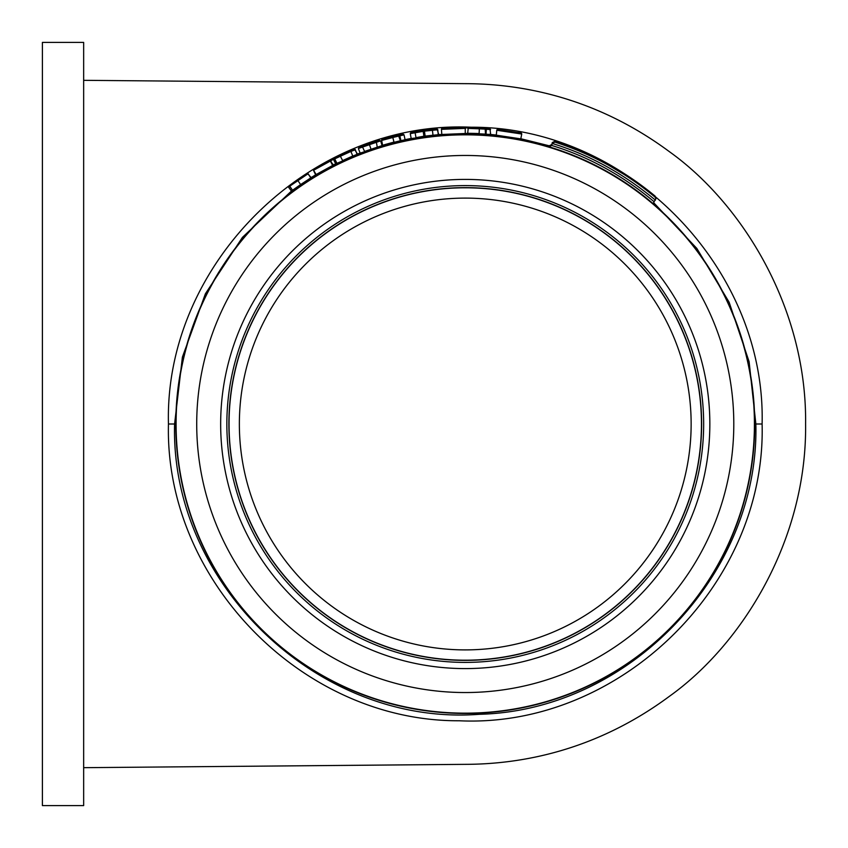 <?xml version="1.0" encoding="UTF-8"?>
<svg xmlns="http://www.w3.org/2000/svg" width="848" height="848" viewBox="0 0 848 848"><rect width="100%" height="100%" fill="white"/><g stroke="black" fill="none" stroke-linecap="round" stroke-linejoin="round"><path stroke-width="1.27" d="M176.002 424A289.253 289.253 0 0 0 465.255 713.253A289.253 289.253 0 0 0 754.508 424A289.253 289.253 0 0 0 465.255 134.747A289.253 289.253 0 0 0 176.002 424M653.776 202.82L696.855 248.443L729.132 302.238L749.113 361.725L755.865 424C759.511 574.022 629.481 710.709 479.258 714.302C319.155 726.535 170.109 584.283 174.593 424L182.394 357.114L205.417 293.737L242.433 237.376L291.426 191.054M310.856 177.751L316.028 174.582M357.135 154.209L360.124 153.032M382.056 145.517L383.063 145.22M405.058 139.655L411.185 138.436M438.268 134.62L468.138 133.38M490.165 134.429L496.239 135.023M520.82 138.733L549.96 145.983M754.709 424A289.454 289.454 0 0 0 465.255 134.546A289.454 289.454 0 0 0 175.801 424A289.454 289.454 0 0 0 465.255 713.454A289.454 289.454 0 0 0 754.709 424M479.078 134.154C462.34 133.677 463.602 133.91 479.078 134.397L490.748 135.182L489.943 134.175L490.504 134.843M441.246 134.949L441.808 134.281L441.246 134.949L465.87 133.952L465.255 133.359L465.255 128.387C467.884 127.613 463.867 127.454 453.182 127.9C437.123 128.896 442.815 128.43 441.416 129.352L465.255 128.366L465.255 133.348L465.87 133.952M424.541 136.772L423.894 136.231L415.976 137.641L415.138 132.765L410.273 133.645L410.771 132.913L410.273 133.645L411.195 138.51L438.904 135.256L437.091 128.991A296.344 296.344 0 0 0 433.985 129.309L425.283 130.359A296.344 296.344 0 0 0 422.633 130.73L413.888 132.14A296.344 296.344 0 0 0 410.771 132.701L410.771 132.913A296.143 296.143 0 0 1 414.64 132.224L432.766 129.649A296.143 296.143 0 0 1 437.091 129.203L433.985 129.309L433.445 129.977L433.985 129.309M394.182 142.665C378.568 146.99 378.568 147.075 394.182 142.909L405.832 140.217L404.856 139.464L405.598 139.941M358.365 148.495L380.657 140.853L379.628 140.514L370.82 143.089L378.144 140.651L358.98 147.594L358.365 148.495L360.146 153.106L383.052 145.951M359.584 153.997L365.212 151.866M348.019 151.951L335.988 157.558L334.737 158.862L336.932 163.304L357.877 154.675L354.422 149.153A296.344 296.344 0 0 0 351.231 150.467L339.168 155.809A296.344 296.344 0 0 0 334.727 157.951L348.04 151.94L336.009 157.558A296.143 296.143 0 0 1 340.069 155.619L351.231 150.69A296.143 296.143 0 0 1 354.422 149.386L351.22 150.467L350.902 151.273L351.231 150.467M336.932 163.304L335.691 164.618L343.101 161.046M333.635 165.54L336.476 164.046L335.649 163.77L333.444 159.339C331.621 159.032 336.073 157.134 318.223 166.717L316.601 167.628A296.344 296.344 0 0 0 313.665 169.356L317.067 167.512A296.217 296.217 0 0 1 318.509 166.685L332.607 159.053L318.233 166.717L318.201 167.438L318.233 166.717L316.611 167.66L317.449 167.851L316.601 167.628L313.431 170.215L313.665 169.356M333.868 165.466L332.639 165.455L330.784 160.844L329.946 160.569L333.868 165.519M313.802 169.324L313.431 170.215L315.912 175.377L333.126 165.901M292.677 190.683L311.629 178.112L307.294 173.268A296.344 296.344 0 0 0 296.97 180.073L288.564 186.168L297.478 179.967A296.143 296.143 0 0 1 307.294 173.511L308.142 173.713L307.294 173.511M291.267 191.86L291.394 191.001L291.267 191.86L291.394 191.001L291.267 191.86L292.602 190.917M559.192 143.482L559.171 143.471C592.402 154.654 622.708 171.169 650.109 193.037L650.13 193.047A295.825 295.825 0 0 0 559.15 143.471L559.15 142.687A296.567 296.567 0 0 1 650.119 192.093L650.13 193.047M648.434 191.701L650.119 192.093M560.411 143.895L559.15 142.687M552.271 142.591L551.656 145.443C588.586 156.721 622.729 175.483 654.073 201.718L655.896 198.792L655.154 196.153C625.273 171.349 591.84 153.053 554.846 141.245L554.857 142.104A295.793 295.793 0 0 1 655.154 197.213L655.144 196.142A296.609 296.609 0 0 0 554.857 141.256L552.271 142.591L552.271 143.471L554.857 142.104M604.391 162.721L604.348 162.233A296.429 296.429 0 0 0 598.974 159.445L598.974 159.615A296.27 296.27 0 0 0 589.243 154.919L581.05 151.304C570.322 147.022 569.771 146.895 579.396 150.902L589.296 155.279A295.973 295.973 0 0 1 634.431 181.143L634.431 180.582A296.429 296.429 0 0 0 628.803 176.766L628.803 177.274A296.016 296.016 0 0 0 604.359 162.71L628.771 177.253M598.964 159.901L577.711 150.117L589.169 154.93A296.228 296.228 0 0 1 598.974 159.668L598.974 159.912A296.016 296.016 0 0 0 589.286 155.226L576.778 149.714M497.49 129.415L497.49 129.702A296.058 296.058 0 0 1 521.244 133.284L521.244 132.988A296.344 296.344 0 0 0 517.98 132.383L517.98 132.648A296.09 296.09 0 0 0 500.744 130.051L500.744 129.786A296.344 296.344 0 0 0 497.49 129.415L496.801 129.956L497.49 129.415M486.688 128.461L486.031 129.023L486.688 128.461L479.374 128.196L487.028 128.663A296.143 296.143 0 0 1 489.985 128.896L489.794 128.578A296.44 296.44 0 0 0 486.688 128.345L484.908 128.324L485.279 128.96L484.897 128.324L479.374 127.984C469.167 127.476 465.446 127.613 468.181 128.387L467.64 133.942M472.05 127.836L486.688 128.536L472.05 127.836L472.665 128.472L472.177 127.857L486.572 128.536L486.031 129.108L486.688 128.536M392.815 137.27C377.943 141.372 377.943 141.457 392.815 137.503L392.666 136.899L400.298 135.076A296.143 296.143 0 0 1 403.288 134.419L404.051 134.896L405.079 139.74L400.934 140.641L399.832 135.818L404.051 134.896L403.097 134.154A296.44 296.44 0 0 0 399.97 134.843L392.857 136.846M385.363 138.733L399.97 135.044L385.363 138.733L386.126 139.157L385.48 138.712L399.482 135.627M380.657 140.853L382.077 145.591L364.587 151.432L362.244 146.354L376.279 141.542A296.143 296.143 0 0 1 379.628 140.514L370.83 143.089L371.636 143.471L370.82 143.089M329.957 160.537L322.929 164.279M328.897 161.332L317.078 167.48L317.915 167.703L317.078 167.459L329.236 160.781L319.654 166.007A296.238 296.238 0 0 0 317.078 167.48L317.926 167.692M303.987 175.6L303.807 176.448L303.987 175.6L293.154 182.945L293.949 183.126L293.09 182.977L297.669 179.734A296.228 296.228 0 0 1 303.987 175.515L303.987 175.6A296.164 296.164 0 0 0 297.68 179.808L293.09 182.977M303.987 175.483L303.807 176.342L303.987 175.483L292.041 183.613L297.203 179.935A296.323 296.323 0 0 1 303.987 175.398L303.987 175.483A296.249 296.249 0 0 0 297.68 179.702L292.104 183.571L292.91 183.751L292.041 183.613M441.978 128.684L464.63 127.762L441.978 128.684L441.416 129.352L441.808 134.281L441.416 129.352M445.232 128.43L461.386 127.783L445.232 128.43L445.889 129.013M655.896 198.792L655.154 197.213M551.656 144.563L549.091 145.909L549.091 146.831L551.656 145.443L552.271 143.471C589.508 154.855 623.884 173.755 655.409 200.149M654.073 201.718L653.575 203.064L654.296 204.644L654.296 203.488A290.451 290.451 0 0 0 654.274 203.467L653.66 202.502M605.26 163.187L598.179 159.223M598.942 159.604L581.039 151.304L571.033 147.732M634.961 181.684L634.431 181.143M635.279 181.917L634.431 180.582M627.509 176.416L634.442 180.592M598.063 159.456L598.974 159.668M501.285 130.465L500.744 129.786L501.285 130.465M495.603 135.426L496.281 134.874L495.592 135.733L496.281 135.171L520.789 138.871L521.743 134.016L496.801 130.253L496.281 135.171L496.801 129.956L497.49 129.702M521.743 134.016L521.244 133.284L521.743 134.016M521.244 132.988L521.743 133.708L521.244 132.988L517.269 132.871L517.98 132.383M517.98 132.648L517.269 133.136L517.98 132.648L500.744 130.051L501.285 130.73L500.744 130.051M520.789 138.574L521.276 139.295L520.789 138.574M495.592 135.733A289.868 289.868 0 0 1 521.276 139.602L521.276 139.295M486.031 128.907L486.688 128.345L486.031 128.907M479.343 128.599C464.64 128.218 464.64 128.292 479.343 128.822L486.36 129.214L487.028 128.631M479.109 133.539C463.845 133.147 463.845 133.221 479.109 133.772L486.01 134.154L486.36 129.214L487.028 128.663M485.353 134.737L486.01 134.175L486.36 129.246L490.579 129.574L489.985 128.896L490.748 135.182L490.155 134.503L486.01 134.175L485.353 134.758M490.367 129.511L489.794 128.843M490.367 129.246L489.794 128.578L490.367 129.246M489.943 134.44L490.504 135.108M399.832 135.818L400.298 135.076L399.832 135.818M403.839 134.896L403.097 134.419M403.097 134.154L403.839 134.62L403.097 134.154L399.503 135.574L399.97 134.843M399.503 135.691L399.97 134.959L399.503 135.691M394.182 142.909L392.815 137.503L399.832 135.797L400.298 135.033M394.023 142.072C379.194 146.163 379.194 146.248 394.023 142.305L400.934 140.62L400.468 141.372M400.934 140.641L400.468 141.393L400.934 140.641M404.856 139.74L405.598 140.206M405.079 139.74L405.832 140.217L405.079 139.74M378.144 140.651L378.971 141.044L374.88 141.68L358.98 147.594A296.143 296.143 0 0 1 362.244 146.354M378.537 141.213L377.848 140.768M371.148 149.587L369.124 143.715M377.328 147.711L376.279 141.542M382.077 145.591L383.095 145.941M360.146 153.106L359.541 154.018M354.422 149.153L355.227 149.492L357.072 154.325L352.81 156.074L350.892 151.506L355.227 149.736L354.422 149.386M350.892 151.506L351.231 150.69L350.892 151.506M357.877 154.675L357.072 154.325L357.877 154.431M334.737 158.862L350.892 151.421L351.231 150.594L350.902 151.379L351.231 150.584L334.706 157.951L333.508 159.233L334.737 158.64M352.482 156.806L352.81 155.979L342.634 160.579L340.069 155.619M352.81 156.074L352.482 156.891L352.81 156.074M333.508 159.233L335.713 163.664L336.836 163.123M315.753 175.303L316.134 174.423L315.922 175.271M313.802 169.43L313.59 170.278L313.802 169.43L313.59 170.278L330.381 161.046L332.639 165.455L316.134 174.529L313.59 170.278L316.219 174.858M317.915 167.745L317.067 167.512M330.752 160.749L333.444 159.339L335.649 163.77L336.476 164.046M317.449 167.883L316.601 167.671L317.449 167.883M289.751 185.405L289.624 186.263L289.751 185.405L289.624 186.263L308.142 173.713L310.771 177.9L311.629 177.836M292.433 191.118L292.56 190.249L292.433 191.118L292.56 190.249L300.637 184.567L310.771 177.9L311.629 178.112M289.624 186.263L292.56 190.249L289.497 185.839L292.719 183.189M303.807 176.373L303.987 175.515M303.807 176.257L303.987 175.398M414.64 132.224L415.138 132.765L423.194 131.334L423.894 136.231L432.989 135.235L432.438 130.316L437.769 129.765L437.091 129.203M422.537 130.804L423.947 131.217L424.615 136.761L425.134 136.062L424.456 131.154L432.438 130.316L432.766 129.649M432.65 135.903L432.989 135.235L438.236 134.694L437.769 129.543L437.091 128.991M438.904 135.256L438.236 134.694L438.904 135.033M433.985 129.479L433.445 130.136L433.985 129.479L425.293 130.359L413.909 132.309M425.77 130.91L425.283 130.359M422.325 131.398L422.633 130.73M414.608 132.786L413.888 132.309L414.608 132.786M413.888 132.14L414.608 132.638L410.761 132.701L410.273 133.422L410.771 132.701M424.943 130.465L423.947 131.217L423.968 130.571M410.718 138.998L411.195 138.288L410.708 139.242L411.195 138.51L410.708 139.242L416.474 138.192M465.255 83.655C521.096 83.772 595.794 97.138 669.464 151.728C742.551 203.955 806.946 308.46 805.6 424C806.946 539.54 742.551 644.045 669.464 696.272C595.794 750.862 521.096 764.228 465.255 764.345L83.655 767.673L83.655 80.327L465.255 83.655C521.096 83.772 595.794 97.138 669.464 151.728C742.551 203.955 806.946 308.46 805.6 424C806.946 539.54 742.551 644.045 669.464 696.272C595.794 750.862 521.096 764.228 465.255 764.345M168.455 424C164.162 263.325 310.591 119.621 471.35 127.232C627.827 126.469 766.062 267.777 762.108 424C766.412 584.675 619.973 728.379 459.224 720.768C302.747 721.531 164.512 580.223 168.455 424L174.593 424M83.655 80.327L83.655 42.4L42.4 42.4L42.4 805.6L83.655 805.6L83.655 767.673M229.024 424A236.232 236.232 0 0 0 465.255 660.232A236.232 236.232 0 0 0 701.487 424A236.232 236.232 0 0 0 465.255 187.768A236.232 236.232 0 0 0 229.024 424M701.625 424A236.369 236.369 0 0 0 465.255 187.631A236.369 236.369 0 0 0 228.886 424A236.369 236.369 0 0 0 465.255 660.369A236.369 236.369 0 0 0 701.625 424M733.796 424A268.54 268.54 0 0 0 465.255 155.46A268.54 268.54 0 0 0 196.715 424A268.54 268.54 0 0 0 465.255 692.54A268.54 268.54 0 0 0 733.796 424M709.84 424A244.595 244.595 0 0 0 465.255 179.405A244.595 244.595 0 0 0 220.66 424A244.595 244.595 0 0 0 465.255 668.595A244.595 244.595 0 0 0 709.84 424M754.423 424A289.168 289.168 0 0 0 465.255 134.832A289.168 289.168 0 0 0 176.087 424A289.168 289.168 0 0 0 465.255 713.168A289.168 289.168 0 0 0 754.423 424M549.091 146.831A289.571 289.571 0 0 1 654.296 204.644M479.374 128.196L479.078 134.397M485.173 128.514L485.522 134.726M399.959 134.97L398.189 135.351L398.74 135.86L398.189 135.362L392.666 136.676C377 140.916 383.232 139.231 381.653 140.439L382.755 145.909M398.475 135.468L400.616 141.309M399.97 135.044L399.503 135.786M371.869 142.718L372.611 143.121M375.304 141.563L375.494 142.157M377.731 140.81L377.731 141.457M329.745 160.643L329.787 161.311L329.745 160.643M317.078 167.512L317.926 167.745M318.509 166.685L318.816 167.226M332.607 159.053L333.444 159.339M333.01 165.159L335.649 163.77M319.654 166.007L319.95 166.547M324.551 163.208L324.848 163.759M329.236 160.781L328.971 161.608M297.478 179.967L300.987 185.076M288.564 186.168L288.437 187.026L288.564 186.168L288.437 187.026L289.581 186.221M291.415 184.133L291.553 184.79M291.532 184.058L291.606 184.758L291.532 184.058M291.394 191.001L288.437 187.026L291.394 191.001L292.528 190.196M464.63 127.762L465.255 128.387M461.386 127.783L460.782 128.408L461.28 127.794L445.878 128.928M755.865 424L762.108 424M226.851 424A238.405 238.405 0 0 0 465.255 662.405A238.405 238.405 0 0 0 703.66 424A238.405 238.405 0 0 0 465.255 185.595A238.405 238.405 0 0 0 226.851 424M701.455 424A236.21 236.21 0 0 1 465.255 660.21A236.21 236.21 0 0 1 229.045 424A236.21 236.21 0 0 1 465.255 187.79A236.21 236.21 0 0 1 701.455 424M239.359 424A225.897 225.897 0 0 1 465.255 198.103A225.897 225.897 0 0 1 691.141 424A225.897 225.897 0 0 1 465.255 649.897A225.897 225.897 0 0 1 239.359 424M497.479 129.405L500.744 129.786M489.805 128.578L486.688 128.334M322.558 164.491L317.396 167.438M318.986 166.409L320.565 165.519M288.437 187.026L296.97 180.073L307.294 173.257"/></g></svg>

